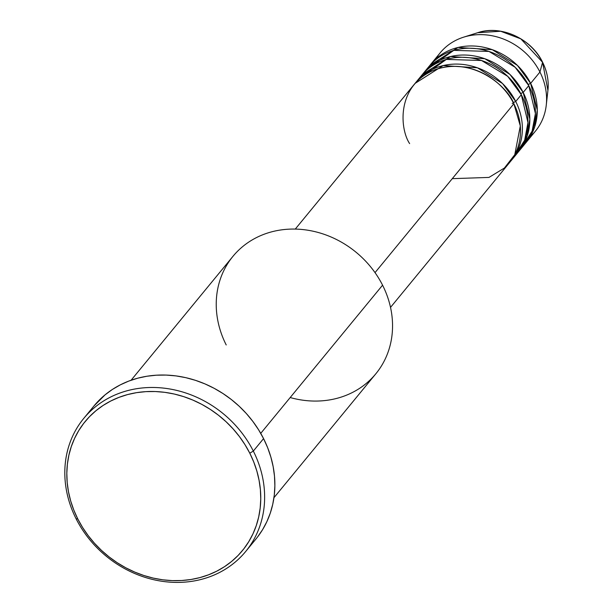 <?xml version="1.0" encoding="UTF-8"?>
<svg xmlns="http://www.w3.org/2000/svg" width="613" height="613" viewBox="0 0 613 613"><rect width="100%" height="100%" fill="white"/><g stroke="black" fill="none" stroke-linecap="round" stroke-linejoin="round"><path stroke-width="0.92" d="M435.981 58.833A61.652 54.228 39.4 0 1 463.528 37.194L477.68 32.711L500.683 31.255L520.843 38.864L542.566 62.296A3.08 0.659 -26.8 0 0 542.559 62.158A3.08 0.659 153.2 0 1 542.566 62.296A52.35 46.052 -140.6 0 0 477.68 32.711C500.997 24.696 531.249 38.535 542.559 62.158C547.156 71.384 548.942 80.816 547.922 90.463A52.35 46.052 -140.6 0 0 542.566 62.296L539.946 72.043L542.566 62.296L547.922 90.463L546.252 105.214A61.652 54.228 39.4 0 1 530.352 136.423M452.279 178.659L488.967 177.418L504.384 168.046L514.767 154.706L520.307 125.949L513.87 103.75A61.652 54.228 -140.6 0 0 414.127 84.517L295.274 229.078M512.2 103.612A3.08 0.659 153.2 0 1 515.732 101.482L521.318 94.693A61.652 54.228 -140.6 0 0 421.583 75.46L415.989 82.257A61.652 54.228 39.4 0 1 515.732 101.482A61.652 54.228 39.4 0 1 511.234 160.56A61.652 54.228 39.4 0 1 510.284 161.679M513.87 157.035L524.659 140.216L527.969 122.592L521.318 94.693L515.732 101.482L502.545 83.544L477.389 67.79L443.099 65.591L415.078 83.399A61.652 54.228 39.4 0 1 415.989 82.257M423.445 73.192A61.652 54.228 39.4 0 0 422.526 74.342L450.547 56.534L484.837 58.725L509.993 74.48L523.18 92.425A3.08 0.659 -26.8 0 0 520.782 93.643A3.08 0.659 153.2 0 1 523.18 92.425L529.831 119.152L527.195 136.063L517.74 152.622A61.652 54.228 39.4 0 0 518.682 151.503L524.268 144.706A61.652 54.228 -140.6 0 0 528.766 85.628A61.652 54.228 -140.6 0 0 429.031 66.403L423.445 73.192A61.652 54.228 39.4 0 1 523.18 92.425L528.766 85.628L523.18 92.425A61.652 54.228 39.4 0 1 518.682 151.503M521.318 147.978L532.107 131.151L535.417 113.528L528.766 85.628L515.142 67.261L488.959 51.431L453.766 50.358L426.395 69.928M430.893 64.135A61.652 54.228 39.4 0 0 429.974 65.284L457.995 47.477L492.285 49.668L517.441 65.422L530.636 83.368A3.08 0.659 -26.8 0 0 528.23 84.579A3.08 0.659 153.2 0 1 530.636 83.368L537.279 110.087L534.643 127.006L525.188 143.565A61.652 54.228 39.4 0 0 526.138 142.446L535.448 131.121A61.652 54.228 -140.6 0 0 539.946 72.043A61.652 54.228 -140.6 0 0 440.203 52.81L430.893 64.135A61.652 54.228 39.4 0 1 530.636 83.368L539.946 72.043L530.636 83.368A61.652 54.228 39.4 0 1 526.138 142.446M226.212 344.958A92.479 81.345 39.4 0 1 263.651 234.419A92.479 81.345 39.4 0 1 382.573 285.183A92.479 81.345 -140.6 0 0 232.955 256.334L131.082 380.244M245.675 551.501L255.92 539.049A104.808 92.195 -140.6 0 0 263.567 438.609L253.322 451.068A104.808 92.195 39.4 0 1 245.675 551.501A104.808 92.195 39.4 0 1 76.119 518.813L77.79 518.95A101.727 89.483 39.4 0 1 118.976 397.362A101.727 89.483 39.4 0 1 249.79 453.199L253.322 451.068A104.808 92.195 -140.6 0 0 118.547 393.538A104.808 92.195 -140.6 0 0 76.119 518.813A104.808 92.195 39.4 0 1 83.766 418.38A104.808 92.195 39.4 0 1 253.322 451.068L263.567 438.609A104.808 92.195 -140.6 0 0 94.004 405.921L83.766 418.38M375.018 272.632L513.87 103.75L375.018 272.632M260.74 433.36L382.573 285.183L260.74 433.36M463.528 37.194A61.652 54.228 39.4 0 1 539.946 72.043A61.652 54.228 39.4 0 1 546.252 105.214M77.79 518.95L82.602 527.486L88.188 535.624L94.502 543.287L101.49 550.397L109.076 556.888L117.183 562.696L125.742 567.768L134.668 572.052L143.879 575.507L153.273 578.105L162.774 579.814L172.284 580.618L181.709 580.511L190.965 579.5L199.961 577.584L208.604 574.787L216.818 571.14L224.519 566.673L231.637 561.424L238.105 555.455L243.851 548.819L248.824 541.57L252.985 533.793L256.288 525.556L258.694 516.943L260.188 508.024L260.755 498.898L260.387 489.649L259.092 480.37L256.878 471.136L253.767 462.056L249.79 453.199L244.978 444.663L239.392 436.525L233.078 428.862L226.09 421.752L218.512 415.262L210.397 409.453L201.838 404.381L192.911 400.097L183.708 396.642L174.307 394.044L164.805 392.335L155.296 391.531L145.871 391.638L136.615 392.649L127.619 394.565L118.976 397.362L110.761 401.009L103.061 405.477L95.942 410.725L89.475 416.694L83.728 423.33L78.755 430.579L74.594 438.356L71.292 446.593L68.886 455.206L67.392 464.125L66.825 473.251L67.192 482.5L68.487 491.779L70.702 501.013L73.813 510.1L77.79 518.95L76.119 518.813A104.808 92.195 -140.6 0 0 210.895 576.343A104.808 92.195 -140.6 0 0 253.322 451.068L249.79 453.199A101.727 89.483 39.4 0 1 208.604 574.787A101.727 89.483 39.4 0 1 77.79 518.95M93.95 405.99L105.061 394.849L112.394 389.447L120.332 384.841L128.791 381.079L137.703 378.198L146.967 376.229L156.499 375.187L166.215 375.079L176.015 375.907L185.8 377.669L195.486 380.344L204.964 383.899L214.167 388.313L222.986 393.538L231.339 399.523L239.154 406.212L246.349 413.537L252.855 421.43L258.617 429.82L263.567 438.609L267.666 447.735L270.869 457.099L273.153 466.6L274.494 476.171L274.869 485.703L274.287 495.105L272.747 504.284L270.264 513.165L266.862 521.655L262.579 529.663L257.452 537.126M273.95 497.702L375.823 373.8A92.479 81.345 -140.6 0 0 382.573 285.183A92.479 81.345 39.4 0 1 375.823 373.8A92.479 81.345 39.4 0 1 290.179 397.546M390.519 307.389L509.372 162.828A61.652 54.228 -140.6 0 0 513.87 103.75C508.024 87.222 473.543 55.89 434.594 69.905C396.389 85.391 399.592 128.676 409.63 143.603M511.234 160.56L516.82 153.771A61.652 54.228 -140.6 0 0 521.318 94.693L507.694 76.326L481.511 60.488L446.318 59.423L418.94 78.985M438.624 60.948L435.207 64.058"/></g></svg>
